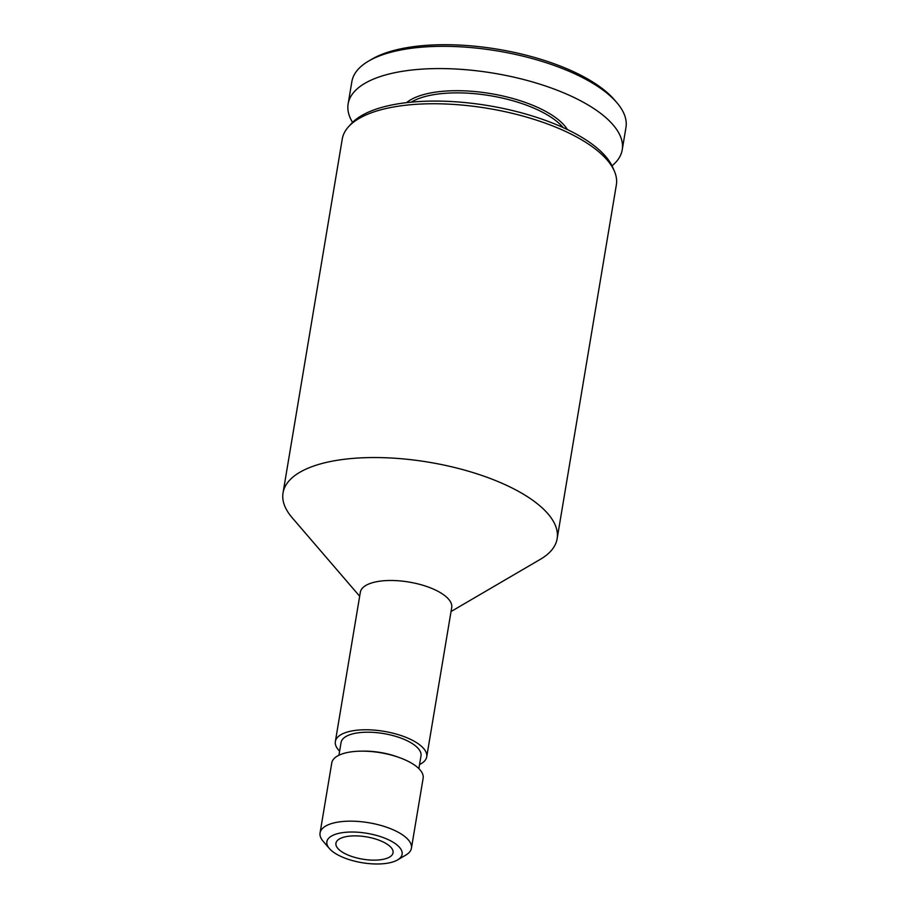 <?xml version="1.0" encoding="UTF-8"?>
<svg xmlns="http://www.w3.org/2000/svg" width="909" height="909" viewBox="0 0 909 909"><rect width="100%" height="100%" fill="white"/><g stroke="black" fill="none" stroke-linecap="round" stroke-linejoin="round"><path stroke-width="1.36" d="M342.795 852.403A28.952 11.306 9.5 0 1 335.944 843.234A28.952 11.306 9.5 0 1 366.361 836.848A28.952 11.306 9.5 0 1 393.052 852.79A28.952 11.306 9.5 0 1 373.554 860.141A28.952 11.306 9.5 0 1 342.795 852.403M335.91 853.79A38.133 14.896 9.5 0 1 329.399 848.551A38.133 14.896 9.5 0 1 366.963 833.314A38.133 14.896 9.5 0 1 397.506 859.948A38.133 14.896 9.5 0 1 335.91 853.79M352.567 122.385A138.952 54.29 9.5 0 1 348.136 103.887L351.863 81.628A138.952 54.29 9.5 0 1 368.622 61.073L371.951 59.119A135.68 53.017 9.5 0 1 498.155 49.302A135.68 53.017 9.5 0 1 614.291 99.672L616.802 102.603A138.952 54.29 9.5 0 1 625.96 127.499L622.233 149.758A138.952 54.29 9.5 0 1 612.018 165.802M368.622 61.073A138.952 54.29 9.5 0 1 497.871 51.018A138.952 54.29 9.5 0 1 616.802 102.603M348.136 103.887A138.952 54.29 9.5 0 1 494.144 73.277A138.952 54.29 9.5 0 1 622.233 149.758M406.528 102.649A86.173 33.667 9.5 0 1 490.746 93.616A86.173 33.667 9.5 0 1 567.421 129.578M411.254 102.149A84.537 33.031 9.5 0 1 490.383 95.729A84.537 33.031 9.5 0 1 563.114 127.567M359.669 596.236L292.198 517.766A138.952 54.29 9.5 0 1 283.04 492.871L342.25 139.066A138.952 54.29 9.5 0 1 348.624 126.646L351.408 123.59A136.645 53.392 9.5 0 1 488.712 105.705A136.645 53.392 9.5 0 1 612.723 167.324L614.359 171.108A138.952 54.29 9.5 0 1 616.347 184.936L557.137 538.73A138.952 54.29 9.5 0 1 540.378 559.296L451.034 611.53M348.624 126.646A138.952 54.29 9.5 0 1 488.258 108.455A138.952 54.29 9.5 0 1 614.359 171.108M283.04 492.871A138.952 54.29 9.5 0 1 429.048 462.249A138.952 54.29 9.5 0 1 557.137 538.73M339.614 751.141A46.314 18.1 9.5 0 1 335.353 741.539L360.339 592.259A46.314 18.1 9.5 0 1 409.005 582.055A46.314 18.1 9.5 0 1 451.705 607.553L426.719 756.833A46.314 18.1 9.5 0 1 419.56 764.514M335.353 741.539A46.314 18.1 9.5 0 1 384.018 731.336A46.314 18.1 9.5 0 1 426.719 756.833M338.932 755.231L341.068 742.494A40.53 15.839 9.5 0 1 383.655 733.574A40.53 15.839 9.5 0 1 421.003 755.879L418.879 768.605M329.399 848.551L323.115 841.234A46.314 18.1 9.5 0 1 320.059 832.928L331.774 762.912A46.314 18.1 9.5 0 1 361.271 751.152L363.702 751.129A40.53 15.839 9.5 0 1 396.801 756.663L399.085 757.481A46.314 18.1 9.5 0 1 423.139 778.206L411.425 848.222A46.314 18.1 9.5 0 1 405.834 855.074L397.506 859.948M361.271 751.152A46.314 18.1 9.5 0 1 399.085 757.481M320.059 832.928A46.314 18.1 9.5 0 1 368.724 822.725A46.314 18.1 9.5 0 1 411.425 848.222"/></g></svg>
